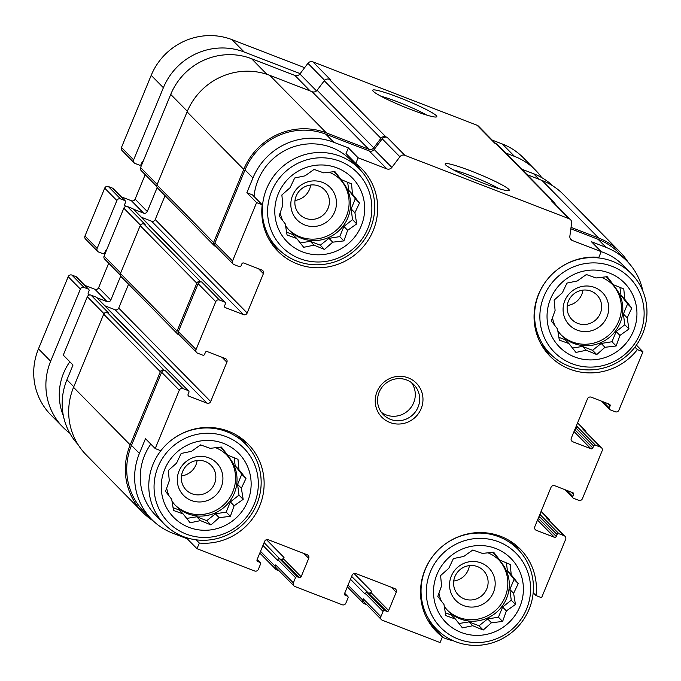 <?xml version="1.0" encoding="UTF-8"?>
<svg xmlns="http://www.w3.org/2000/svg" width="681" height="681" viewBox="0 0 681 681"><rect width="100%" height="100%" fill="white"/><g stroke="black" fill="none" stroke-linecap="round" stroke-linejoin="round"><path stroke-width="1.02" d="M550.503 298.976A45.618 44.248 135.5 0 0 597.756 359.355A45.618 44.248 135.5 0 0 627.72 286.65A45.618 44.248 135.5 0 0 550.503 298.976M555.1 310.391L554.13 300.1L562.344 292.821L566.95 283.1L577.301 280.955L586.358 274.528L595.969 277.976L607.163 276.682L613.334 284.675L623.787 288.974L624.758 299.274L631.772 308.127L627.167 317.848L628.98 329L619.923 335.418L616.16 345.991L604.966 347.284L596.752 354.563L586.298 350.264L575.947 352.417L568.933 343.565L559.322 340.117L557.509 328.966L551.338 320.964L555.1 310.391M278.248 193.864A45.618 44.248 135.5 0 0 325.492 254.243A45.618 44.248 135.5 0 0 355.456 181.538A45.618 44.248 135.5 0 0 278.248 193.864M282.836 205.279L281.866 194.987L290.08 187.709L294.686 177.988L305.037 175.843L314.094 169.416L323.705 172.863L334.899 171.569L341.07 179.571L351.524 183.87L352.494 194.162L359.508 203.015L354.903 212.736L356.716 223.887L347.659 230.306L343.896 240.887L332.703 242.172L324.488 249.45L314.043 245.16L303.683 247.305L296.669 238.452L287.059 235.005L285.245 223.853L279.074 215.86L282.836 205.279M164.7 469.337A45.618 44.248 135.5 0 0 211.953 529.716A45.618 44.248 135.5 0 0 241.917 457.011A45.618 44.248 135.5 0 0 164.7 469.337M169.297 480.752L168.326 470.46L176.541 463.182L181.146 453.461L191.497 451.316L200.554 444.889L210.165 448.336L221.359 447.042L227.531 455.036L237.984 459.334L238.954 469.635L245.969 478.488L241.363 488.209L243.177 499.36L234.119 505.779L230.357 516.351L219.163 517.645L210.948 524.923L200.495 520.625L190.144 522.778L183.129 513.925L173.519 510.478L171.706 499.326L165.534 491.324L169.297 480.752M436.964 574.449A45.618 44.248 135.5 0 0 484.217 634.828A45.618 44.248 135.5 0 0 514.181 562.123A45.618 44.248 135.5 0 0 436.964 574.449M441.56 585.864L440.59 575.573L448.805 568.294L453.401 558.573L463.761 556.428L472.818 550.001L482.429 553.44L493.623 552.155L499.794 560.148L510.239 564.447L511.218 574.747L518.232 583.6L513.627 593.321L515.44 604.464L506.383 610.891L502.621 621.464L491.427 622.757L483.212 630.036L472.759 625.737L462.408 627.882L455.393 619.029L445.783 615.59L443.969 604.439L437.798 596.437L441.56 585.864M539.071 179.316L533.572 173.723L521.552 169.084M533.572 173.723A62.729 60.839 -44.5 0 1 553.142 186.117M642.847 291.068A62.729 60.839 -44.5 0 0 626.963 261.095A62.729 60.839 -44.5 0 0 606.039 247.373L591.457 241.746L601.195 251.647L598.863 257.307A58.813 57.034 135.5 0 0 540.169 290.685A58.813 57.034 135.5 0 0 550.078 356.24A58.813 57.034 135.5 0 0 637.365 349.617L642.958 351.779L636.403 345.114M634.922 347.131L637.365 349.617M533.18 592.717L535.99 595.569L541.582 597.731L565.639 539.361A2.852 2.767 -44.5 0 0 565.085 536.356L547.422 518.411A2.852 2.767 -44.5 0 0 546.468 517.781L547.762 518.284A2.852 2.767 -44.5 0 1 549.473 520.497M431.975 626.452A58.813 57.034 135.5 0 0 432.665 626.988L442.412 636.897L440.079 642.549L382.381 620.28A2.852 2.767 -44.5 0 1 380.875 616.654L383.037 611.41A1.422 1.379 -44.5 0 1 384.876 610.593L386.817 611.351L351.626 576.407M77.957 444.429A62.729 60.839 -44.5 0 1 66.934 379.777L73.012 365.025L63.265 355.116L87.33 296.746A2.852 2.767 -44.5 0 1 90.999 295.12L96.191 297.129A1.422 1.379 -44.5 0 1 96.668 297.435L114.323 315.388A1.422 1.379 -44.5 0 1 114.689 316.078M104.908 305.812L115.038 309.727A2.852 2.767 -44.5 0 0 118.715 308.101L128.564 284.207M120.256 274.945L104.653 259.086A2.852 2.767 -44.5 0 1 104.091 256.082L123.823 208.199A2.852 2.767 -44.5 0 1 127.5 206.581L132.684 208.582A1.422 1.379 -44.5 0 1 133.161 208.897L150.824 226.841A1.422 1.379 -44.5 0 1 151.182 227.531M141.401 217.265L151.531 221.18A2.852 2.767 -44.5 0 0 155.208 219.563L165.057 195.66M156.749 186.398L141.146 170.539A2.852 2.767 -44.5 0 1 140.584 167.535L170.727 94.404A62.729 60.839 -44.5 0 1 251.561 58.711L294.924 75.455A4.273 4.146 -44.5 0 0 299.887 73.991L307.923 63.324A4.273 4.146 -44.5 0 1 312.885 61.86L477.1 125.253A4.273 4.146 -44.5 0 1 478.53 126.189L495.581 143.521M252.455 194.877L262.194 204.777L256.601 202.615L246.862 192.714L252.455 194.877M348.366 147.896L346.033 153.548L355.771 163.457L358.104 157.796L348.366 147.896L333.775 142.261L325.858 134.217L369.23 150.961A4.273 4.146 -44.5 0 0 374.184 149.497L382.228 138.83A4.273 4.146 -44.5 0 1 387.183 137.366L385.863 136.855L329.229 79.294L330.549 79.805L312.885 61.86M196.154 539.829L199.32 543.046A58.813 57.034 135.5 0 0 258.014 509.669A58.813 57.034 135.5 0 0 248.105 444.106A58.813 57.034 135.5 0 0 160.818 450.737L155.225 448.575L145.487 438.675L139.401 453.427L131.484 445.383L161.627 372.252A2.852 2.767 -44.5 0 1 165.304 370.626L164.002 370.132L107.368 312.57L108.662 313.073L90.999 295.12M139.401 453.427A62.729 60.839 -44.5 0 0 151.735 519.45A62.729 60.839 -44.5 0 0 172.659 533.172L187.241 538.799L187.564 538.024M187.241 538.799L196.988 548.707L199.32 543.046M215.851 246.454L215.102 246.164A2.852 2.767 -44.5 0 1 213.587 242.547L243.73 169.407A64.159 62.226 -44.5 0 1 326.403 132.906L368.796 149.275L312.153 91.714L269.761 75.344A64.159 62.226 -44.5 0 0 187.088 111.854L156.945 184.985A2.852 2.767 -44.5 0 0 157.507 187.99L214.149 245.543M155.225 448.575L179.29 390.204A2.852 2.767 -44.5 0 1 182.959 388.579L188.152 390.579A1.422 1.379 -44.5 0 1 188.901 392.392L188.092 394.359A1.422 1.379 -44.5 0 0 188.85 396.172L206.998 403.178A2.852 2.767 -44.5 0 0 210.676 401.56L226.892 362.207A2.852 2.767 -44.5 0 0 225.385 358.581L207.228 351.575A1.422 1.379 -44.5 0 0 205.398 352.383L204.581 354.35A1.422 1.379 -44.5 0 1 202.751 355.159L197.558 353.158A2.852 2.767 -44.5 0 1 196.051 349.532L215.783 301.657A2.852 2.767 -44.5 0 1 219.461 300.032L224.645 302.032A1.422 1.379 -44.5 0 1 225.402 303.845L224.585 305.812A1.422 1.379 -44.5 0 0 225.343 307.625L243.492 314.639A2.852 2.767 -44.5 0 0 247.169 313.013L263.394 273.66A2.852 2.767 -44.5 0 0 261.879 270.034L243.73 263.028A1.422 1.379 -44.5 0 0 241.891 263.836L241.083 265.803A1.422 1.379 -44.5 0 1 239.244 266.62L234.06 264.62A2.852 2.767 -44.5 0 1 233.106 263.99L215.443 246.045A2.852 2.767 -44.5 0 1 214.881 243.04L245.024 169.909A62.729 60.839 -44.5 0 1 325.858 134.217M368.796 149.275A4.273 4.146 -44.5 0 0 373.75 147.803L380.9 138.32A4.273 4.146 -44.5 0 1 385.863 136.855M358.104 157.796L386.885 168.905A4.273 4.146 -44.5 0 0 391.847 167.441L399.883 156.783A4.273 4.146 -44.5 0 1 404.846 155.311L569.061 218.712L551.397 200.759L552.717 201.27A4.273 4.146 -44.5 0 1 555.194 204.104M551.397 200.759A4.273 4.146 -44.5 0 1 552.827 201.695L570.482 219.648A4.273 4.146 -44.5 0 1 571.614 223.079L569.861 236.171A4.273 4.146 -44.5 0 0 572.423 240.538L601.195 251.647M570.848 228.799L598.122 239.329A62.729 60.839 -44.5 0 1 619.046 253.051L626.963 261.095M571.044 227.352L598.667 238.018A64.159 62.226 -44.5 0 1 620.059 252.047A64.159 62.226 -44.5 0 1 628.274 262.466M642.958 351.779L618.901 410.149A2.852 2.767 -44.5 0 1 615.224 411.775L610.04 409.766A1.422 1.379 -44.5 0 1 609.282 407.953L610.091 405.987A1.422 1.379 -44.5 0 0 609.333 404.173L591.185 397.168A2.852 2.767 -44.5 0 0 587.516 398.794L571.291 438.147A2.852 2.767 -44.5 0 0 572.806 441.773L590.955 448.779A1.422 1.379 -44.5 0 0 592.793 447.962L575.13 430.017L575.675 428.707A2.852 2.767 -44.5 0 1 574.662 429.975M575.13 430.017A1.422 1.379 -44.5 0 1 574.313 430.826M592.793 447.962L593.602 445.995A1.422 1.379 -44.5 0 1 595.441 445.187L600.625 447.187L582.962 429.243L584.264 429.745A2.852 2.767 -44.5 0 1 585.966 431.95M582.962 429.243A2.852 2.767 -44.5 0 1 583.915 429.864L601.578 447.809A2.852 2.767 -44.5 0 1 602.14 450.813L582.4 498.696A2.852 2.767 -44.5 0 1 578.731 500.314L573.538 498.313A1.422 1.379 -44.5 0 1 572.789 496.5L573.598 494.534L571.189 492.082M573.598 494.534A1.422 1.379 -44.5 0 0 572.84 492.721L554.692 485.715A2.852 2.767 -44.5 0 0 551.014 487.341L534.798 526.685A2.852 2.767 -44.5 0 0 536.305 530.312L554.462 537.318A1.422 1.379 -44.5 0 0 556.292 536.509L538.637 518.564L539.173 517.254A2.852 2.767 -44.5 0 1 538.16 518.522M538.637 518.564A1.422 1.379 -44.5 0 1 537.811 519.365M381.437 619.659L363.773 601.706A2.852 2.767 -44.5 0 1 363.211 598.71L362.675 600.021L348.025 585.141M366.591 604.575L364.182 603.647A2.852 2.767 -44.5 0 1 362.675 600.021M196.988 548.707L254.677 570.976A2.852 2.767 -44.5 0 0 258.354 569.359L260.517 564.106A1.422 1.379 -44.5 0 0 259.759 562.293L257.818 561.544A1.422 1.379 -44.5 0 1 257.06 559.731L264.628 541.369A2.852 2.767 -44.5 0 1 268.305 539.744L307.199 554.76A2.852 2.767 -44.5 0 1 308.714 558.386L301.138 576.747A1.422 1.379 -44.5 0 1 299.308 577.565L297.359 576.807A1.422 1.379 -44.5 0 0 295.52 577.624L293.358 582.868A2.852 2.767 -44.5 0 0 294.873 586.494L342.194 604.762A2.852 2.767 -44.5 0 0 345.871 603.136L348.034 597.892A1.422 1.379 -44.5 0 0 347.276 596.079L345.327 595.33A1.422 1.379 -44.5 0 1 344.577 593.517L352.145 575.156A2.852 2.767 -44.5 0 1 355.814 573.53L394.716 588.546A2.852 2.767 -44.5 0 1 396.223 592.172L388.655 610.534L370.992 592.589L371.537 591.278A2.852 2.767 -44.5 0 1 367.859 592.896L367.212 592.649A1.422 1.379 -44.5 0 0 365.374 593.457L365.101 594.113L350.46 579.233M370.992 592.589A1.422 1.379 -44.5 0 1 369.153 593.398M293.92 585.873L276.256 567.92A2.852 2.767 -44.5 0 1 275.703 564.924L275.158 566.234L260.517 551.355M279.082 570.789L276.673 569.861A2.852 2.767 -44.5 0 1 275.158 566.234M284.02 557.492A2.852 2.767 -44.5 0 1 280.351 559.11L281.645 559.612A1.422 1.379 -44.5 0 0 283.483 558.803L284.02 557.492L266.492 539.684M151.735 519.45L143.819 511.405A62.729 60.839 -44.5 0 1 131.484 445.383M153.08 520.778A64.159 62.226 -44.5 0 1 142.797 512.401A64.159 62.226 -44.5 0 1 130.19 444.88L160.333 371.749A2.852 2.767 -44.5 0 1 164.002 370.132M179.358 335.001L178.601 334.711A2.852 2.767 -44.5 0 1 177.094 331.085L196.826 283.211A2.852 2.767 -44.5 0 1 200.503 281.585L201.797 282.087A2.852 2.767 -44.5 0 0 198.12 283.705L178.388 331.587A2.852 2.767 -44.5 0 0 178.95 334.592L196.613 352.537M188.152 390.579L113.846 315.073A1.422 1.379 -44.5 0 1 114.323 315.388M113.199 314.826A2.137 2.077 -44.5 0 1 113.914 315.294L170.25 372.541M224.645 302.032L150.348 226.526A1.422 1.379 -44.5 0 1 150.824 226.841M149.692 226.279A2.137 2.077 -44.5 0 1 150.407 226.747L206.743 283.994M483.135 183.129A34.671 3.396 22.4 0 0 508.979 190.569A34.671 3.396 22.4 0 0 478.505 173.97A34.671 3.396 22.4 0 0 445.178 164.274A34.671 3.396 22.4 0 0 483.135 183.129M410.66 109.479A34.671 3.396 22.4 0 0 436.512 116.919A34.671 3.396 22.4 0 0 406.029 100.32A34.671 3.396 22.4 0 0 372.711 90.624A34.671 3.396 22.4 0 0 410.66 109.479M477.1 125.253L494.764 143.206L496.083 143.717A4.273 4.146 -44.5 0 1 497.505 144.653L554.147 202.206M575.326 428.358L575.675 428.707L575.939 428.051A1.422 1.379 -44.5 0 1 577.777 427.242L576.492 425.523M538.833 516.905L539.173 517.254L539.446 516.598A1.422 1.379 -44.5 0 1 541.284 515.781L539.999 514.07M556.292 536.509L557.109 534.542A1.422 1.379 -44.5 0 1 558.948 533.734L564.132 535.734A2.852 2.767 -44.5 0 1 565.085 536.356M262.951 545.447L277.593 560.327L277.865 559.671A1.422 1.379 -44.5 0 1 279.695 558.863L264.117 542.621M177.656 334.09L121.014 276.529A2.852 2.767 -44.5 0 1 120.452 273.532L140.184 225.649A2.852 2.767 -44.5 0 1 143.861 224.023L145.155 224.526L127.5 206.581M373.75 147.803L317.116 90.25A4.273 4.146 -44.5 0 1 312.153 91.714M317.116 90.25L324.267 80.767A4.273 4.146 -44.5 0 1 329.229 79.294M527.06 174.676L542.025 180.456A64.159 62.226 -44.5 0 1 563.425 194.494L620.059 252.047M142.797 512.401L86.164 454.848A64.159 62.226 -44.5 0 1 73.548 387.327L103.691 314.196A2.852 2.767 -44.5 0 1 107.368 312.57M170.488 372.635A1.422 1.379 -44.5 0 1 170.965 372.941L188.62 390.894M206.981 284.088A1.422 1.379 -44.5 0 1 207.458 284.403L225.122 302.347M233.106 263.99A2.852 2.767 -44.5 0 1 232.544 260.993L256.601 202.615M333.775 142.261A62.729 60.839 -44.5 0 0 252.94 177.954L246.862 192.714M569.061 218.712A4.273 4.146 -44.5 0 1 570.482 219.648M600.625 447.187A2.852 2.767 -44.5 0 1 601.578 447.809M453.708 640.923A62.729 60.839 -44.5 0 1 444.923 638.284L442.258 637.254M388.655 610.534A1.422 1.379 -44.5 0 1 386.817 611.351M377.053 391.669A24.235 23.503 135.5 0 0 402.156 423.744A24.235 23.503 135.5 0 0 418.074 385.114A24.235 23.503 135.5 0 0 377.053 391.669M262.194 204.777A58.813 57.034 135.5 0 0 277.814 251.127A58.813 57.034 135.5 0 0 359.738 250.54A58.813 57.034 135.5 0 0 361.654 168.633A58.813 57.034 135.5 0 0 355.771 163.457M535.99 595.569A58.813 57.034 135.5 0 0 520.369 549.218A58.813 57.034 135.5 0 0 438.445 549.814A58.813 57.034 135.5 0 0 436.538 631.713A58.813 57.034 135.5 0 0 442.412 636.897M426.74 115.098A30.534 2.988 22.4 0 0 380.926 96.217M499.207 188.748A30.534 2.988 22.4 0 0 453.393 169.867M273.251 245.875A58.813 57.034 135.5 0 0 279.227 249.978M360.479 170.029A58.813 57.034 135.5 0 0 356.469 163.993M359.159 168.65A57.025 55.306 135.5 0 0 266.654 188.628A57.025 55.306 135.5 0 0 277.865 248.642A57.025 55.306 135.5 0 0 357.304 248.071A57.025 55.306 135.5 0 0 359.159 168.65L350.638 159.984A57.025 55.306 135.5 0 0 258.125 179.963A57.025 55.306 135.5 0 0 254.039 196.486M269.31 239.95A57.025 55.306 135.5 0 0 269.344 239.976L277.865 248.642M545.515 350.987A58.813 57.034 135.5 0 0 551.491 355.09M541.574 345.063A57.025 55.306 135.5 0 0 541.599 345.088L550.129 353.754A57.025 55.306 135.5 0 0 629.567 353.184A57.025 55.306 135.5 0 0 631.423 273.762A57.025 55.306 135.5 0 0 556.173 270.587M631.423 273.762L622.902 265.096A57.025 55.306 135.5 0 0 601.195 251.664M434.631 553.934A57.025 55.306 135.5 0 0 425.378 569.205A57.025 55.306 135.5 0 0 436.589 629.227L428.06 620.561A57.025 55.306 -44.5 0 1 428.034 620.527M509.328 540.535A57.025 55.306 -44.5 0 1 509.354 540.569L517.883 549.226A57.025 55.306 135.5 0 0 442.633 546.06M519.194 550.614A58.813 57.034 135.5 0 0 515.185 544.57M162.367 448.822A57.025 55.306 135.5 0 0 153.114 464.093A57.025 55.306 135.5 0 0 164.325 524.115L155.796 515.449A57.025 55.306 -44.5 0 1 144.585 455.427A57.025 55.306 -44.5 0 1 150.816 444.089M237.065 435.423A57.025 55.306 -44.5 0 1 237.099 435.457L245.62 444.123A57.025 55.306 135.5 0 0 170.369 440.947M246.939 445.502A58.813 57.034 135.5 0 0 242.921 439.466M69.82 361.781A57.025 55.306 135.5 0 0 63.588 373.12A57.025 55.306 135.5 0 0 63.384 415.827M164.325 524.115A57.025 55.306 135.5 0 0 243.764 523.544A57.025 55.306 135.5 0 0 245.62 444.123M158.077 466.774A52.914 51.313 135.5 0 0 212.872 536.807A52.914 51.313 135.5 0 0 247.629 452.482A52.914 51.313 135.5 0 0 158.077 466.774M271.617 191.31A52.914 51.313 135.5 0 0 326.412 261.334A52.914 51.313 135.5 0 0 361.168 177.009A52.914 51.313 135.5 0 0 271.617 191.31M182.653 471.473A17.527 16.999 135.5 0 0 186.1 489.92A17.527 16.999 135.5 0 0 210.506 489.741A17.527 16.999 135.5 0 0 211.076 465.336A17.527 16.999 135.5 0 0 182.653 471.473M181.469 475.883A17.527 16.999 135.5 0 0 197.124 460.484M179.035 471.031A23.171 22.473 135.5 0 0 203.023 501.693A23.171 22.473 135.5 0 0 218.243 464.774A23.171 22.473 135.5 0 0 179.035 471.031M175.187 505.149A35.999 34.91 135.5 0 0 224.585 504.051A35.999 34.91 135.5 0 0 226.475 454.67M215.579 447.672A35.999 34.91 -44.5 0 1 227.224 455.402A35.999 34.91 -44.5 0 1 234.298 493.291A35.999 34.91 -44.5 0 1 175.902 505.898A35.999 34.91 -44.5 0 1 171.987 501.105M169.135 496.006A35.999 34.91 -44.5 0 1 166.666 488.047M199.95 445.306A35.999 34.91 -44.5 0 1 201.499 445.221M296.192 196A17.527 16.999 135.5 0 0 299.64 214.447A17.527 16.999 135.5 0 0 324.054 214.268A17.527 16.999 135.5 0 0 324.624 189.863A17.527 16.999 135.5 0 0 296.192 196M295.009 200.418A17.527 16.999 135.5 0 0 310.664 185.011M292.575 195.558A23.171 22.473 135.5 0 0 316.571 226.22A23.171 22.473 135.5 0 0 331.783 189.301A23.171 22.473 135.5 0 0 292.575 195.558M288.727 229.676A35.999 34.91 135.5 0 0 338.134 228.578A35.999 34.91 135.5 0 0 340.023 179.197M329.119 172.199A35.999 34.91 -44.5 0 1 340.764 179.929A35.999 34.91 -44.5 0 1 347.838 217.818A35.999 34.91 -44.5 0 1 289.442 230.425A35.999 34.91 -44.5 0 1 285.526 225.641M282.683 220.533A35.999 34.91 -44.5 0 1 280.206 212.574M313.49 169.833A35.999 34.91 -44.5 0 1 315.039 169.748M436.589 629.227A57.025 55.306 135.5 0 0 516.028 628.648A57.025 55.306 135.5 0 0 517.883 549.226M430.341 571.887A52.914 51.313 135.5 0 0 485.136 641.919A52.914 51.313 135.5 0 0 519.892 557.594A52.914 51.313 135.5 0 0 430.341 571.887M548.171 278.461A57.025 55.306 135.5 0 0 538.918 293.732A57.025 55.306 135.5 0 0 550.129 353.754M543.881 296.422A52.914 51.313 135.5 0 0 598.676 366.446A52.914 51.313 135.5 0 0 633.432 282.121A52.914 51.313 135.5 0 0 543.881 296.422M454.917 576.586A17.527 16.999 135.5 0 0 458.356 595.032A17.527 16.999 135.5 0 0 482.769 594.853A17.527 16.999 135.5 0 0 483.34 570.448A17.527 16.999 135.5 0 0 454.917 576.586M453.733 580.995A17.527 16.999 135.5 0 0 469.388 565.596M451.299 576.143A23.171 22.473 135.5 0 0 475.287 606.805A23.171 22.473 135.5 0 0 490.507 569.886A23.171 22.473 135.5 0 0 451.299 576.143M447.451 610.261A35.999 34.91 135.5 0 0 496.849 609.163A35.999 34.91 135.5 0 0 498.739 559.782M487.834 552.785A35.999 34.91 -44.5 0 1 499.488 560.514A35.999 34.91 -44.5 0 1 506.562 598.403A35.999 34.91 -44.5 0 1 448.166 611.01A35.999 34.91 -44.5 0 1 444.242 606.218M441.399 601.119A35.999 34.91 -44.5 0 1 438.93 593.16M472.214 550.41A35.999 34.91 -44.5 0 1 473.755 550.333M568.456 301.113A17.527 16.999 135.5 0 0 571.904 319.559A17.527 16.999 135.5 0 0 596.309 319.38A17.527 16.999 135.5 0 0 596.879 294.975A17.527 16.999 135.5 0 0 568.456 301.113M567.273 305.522A17.527 16.999 135.5 0 0 582.927 290.123M564.838 300.67A23.171 22.473 135.5 0 0 588.827 331.332A23.171 22.473 135.5 0 0 604.047 294.413A23.171 22.473 135.5 0 0 564.838 300.67M560.991 334.788A35.999 34.91 135.5 0 0 610.389 333.69A35.999 34.91 135.5 0 0 612.287 284.309M601.383 277.312A35.999 34.91 -44.5 0 1 613.028 285.041A35.999 34.91 -44.5 0 1 620.102 322.93A35.999 34.91 -44.5 0 1 561.706 335.537A35.999 34.91 -44.5 0 1 557.79 330.745M554.947 325.646A35.999 34.91 -44.5 0 1 552.47 317.686M585.754 274.945A35.999 34.91 -44.5 0 1 587.303 274.86M381.343 412.277A21.383 20.745 135.5 0 0 408.77 410.005A21.383 20.745 135.5 0 0 411.486 382.62M379.155 392.171A21.383 20.745 135.5 0 0 383.36 414.678A21.383 20.745 135.5 0 0 413.154 414.465A21.383 20.745 135.5 0 0 413.852 384.68A21.383 20.745 135.5 0 0 379.155 392.171M492.831 552.231L499.794 560.148M506.4 562.846L507.447 570.916L511.218 574.747M507.447 570.916L514.044 579.344L518.232 583.6M514.044 579.344L509.856 589.491L513.627 593.321M509.856 589.491L511.252 600.208L515.44 604.464M511.252 600.208L502.612 607.06L506.383 610.891M502.612 607.06L498.432 617.207L502.621 621.464M498.432 617.207L487.656 618.927L491.427 622.757M487.656 618.927L479.024 625.779L483.212 630.036M479.024 625.779L468.996 621.906L472.759 625.737M468.996 621.906L458.934 623.515M445.306 612.764L451.622 615.207L455.393 619.029M220.567 447.119L227.531 455.036M234.136 457.734L235.183 465.804L238.954 469.635M235.183 465.804L241.781 474.231L245.969 478.488M241.781 474.231L237.601 484.378L241.363 488.209M237.601 484.378L238.988 495.104L243.177 499.36M238.988 495.104L230.357 501.948L234.119 505.779M230.357 501.948L226.169 512.095L230.357 516.351M226.169 512.095L215.392 513.814L219.163 517.645M215.392 513.814L206.76 520.667L210.948 524.923M206.76 520.667L196.732 516.802L200.495 520.625M196.732 516.802L186.671 518.403M173.042 507.651L179.358 510.095L183.129 513.925M334.107 171.655L341.07 179.571M347.676 182.27L348.723 190.331L352.494 194.162M348.723 190.331L355.32 198.758L359.508 203.015M355.32 198.758L351.141 208.905L354.903 212.736M351.141 208.905L352.528 219.631L356.716 223.887M352.528 219.631L343.896 226.484L347.659 230.306M343.896 226.484L339.708 236.63L343.896 240.887M339.708 236.63L328.94 238.35L332.703 242.172M328.94 238.35L320.3 245.203L324.488 249.45M320.3 245.203L310.272 241.329L314.043 245.16M310.272 241.329L300.219 242.93M286.582 232.178L292.898 234.622L296.669 238.452M606.371 276.758L613.334 284.675M619.94 287.382L620.987 295.443L624.758 299.274M620.987 295.443L627.584 303.871L631.772 308.127M627.584 303.871L623.404 314.018L627.167 317.848M623.404 314.018L624.792 324.743L628.98 329M624.792 324.743L616.16 331.587L619.923 335.418M616.16 331.587L611.972 341.734L616.16 345.991M611.972 341.734L601.195 343.462L604.966 347.284M601.195 343.462L592.564 350.306L596.752 354.563M592.564 350.306L582.536 346.442L586.298 350.264M582.536 346.442L572.474 348.042M558.846 337.291L565.162 339.734L568.933 343.565M505.702 152.978L514.53 156.383A62.729 60.839 -44.5 0 1 535.453 170.105A62.729 60.839 -44.5 0 1 541.684 177.579M492.201 140.09L502.348 144.006A62.729 60.839 -44.5 0 1 523.272 157.728L535.453 170.105M69.802 433.193A62.729 60.839 -44.5 0 1 62.975 427.242A62.729 60.839 -44.5 0 1 50.649 361.219L80.384 289.076A2.852 2.767 -44.5 0 1 84.061 287.45L88.275 289.084A1.422 1.379 -44.5 0 1 89.024 290.889L88.215 292.864A1.422 1.379 -44.5 0 0 88.973 294.669L89.705 294.958M62.975 427.242L50.803 414.865A62.729 60.839 -44.5 0 1 38.468 348.842L68.202 276.699A2.852 2.767 -44.5 0 1 71.88 275.073L76.093 276.699A1.422 1.379 -44.5 0 1 76.57 277.014L88.743 289.391M96.991 297.767L107.121 301.683A2.852 2.767 -44.5 0 0 110.799 300.057L120.673 276.103M84.81 285.39L94.94 289.306L107.121 301.683M108.705 263.206L98.617 287.68A2.852 2.767 -44.5 0 1 94.94 289.306M97.706 251.408A2.852 2.767 -44.5 0 1 97.145 248.412L116.877 200.529A2.852 2.767 -44.5 0 1 120.554 198.912L124.768 200.537A1.422 1.379 -44.5 0 1 125.244 200.844L113.063 188.467A1.422 1.379 -44.5 0 0 112.586 188.16L108.373 186.534A2.852 2.767 -44.5 0 0 104.695 188.152L84.963 236.035A2.852 2.767 -44.5 0 0 85.525 239.031L97.706 251.408A2.852 2.767 -44.5 0 0 98.66 252.038L102.865 253.664A1.422 1.379 -44.5 0 0 104.704 252.855L105.521 250.88A1.422 1.379 -44.5 0 1 106.594 250.004M125.244 200.844A1.422 1.379 -44.5 0 1 125.525 202.351L124.708 204.317A1.422 1.379 -44.5 0 0 125.466 206.13L126.198 206.411M133.485 209.22L143.614 213.136A2.852 2.767 -44.5 0 0 147.292 211.51L157.166 187.556M121.303 196.843L131.442 200.759L143.614 213.136M145.198 174.659L135.11 199.133A2.852 2.767 -44.5 0 1 131.442 200.759M304.645 67.683L232.034 39.651A62.729 60.839 -44.5 0 0 151.199 75.344L121.456 147.488A2.852 2.767 -44.5 0 0 122.018 150.492L134.2 162.87A2.852 2.767 -44.5 0 0 135.153 163.491L139.367 165.117A1.422 1.379 -44.5 0 0 141.205 164.308L142.014 162.342A1.422 1.379 -44.5 0 1 143.087 161.457M134.2 162.87A2.852 2.767 -44.5 0 1 133.638 159.865L163.38 87.721A62.729 60.839 -44.5 0 1 244.215 52.028L300.159 73.625M73.786 386.748L66.934 379.777M103.98 313.669L87.33 296.746M157.183 184.406L140.584 167.535M187.335 111.284L170.727 94.404M266.935 74.331L251.561 58.711M310.178 90.948L294.924 75.455M316.52 90.888L299.887 73.991M324.65 80.324L307.923 63.324M404.846 155.311L387.183 137.366M552.717 201.27L496.083 143.717M572.806 441.773L571.248 440.181M590.955 448.779L574.006 431.558M595.441 445.187L577.777 427.242M584.264 429.745L577.565 422.935M536.305 530.312L534.747 528.728M554.462 537.318L537.513 520.097M558.948 533.734L541.284 515.781M564.132 535.734L546.468 517.781M547.762 518.284L541.063 511.474M380.875 616.654L363.211 598.71M383.037 611.41L365.374 593.457M371.537 591.278L354.009 573.462M396.223 592.172L391.396 587.269M293.358 582.868L275.703 564.924M295.52 577.624L277.865 559.671M301.138 576.747L283.483 558.803M308.714 558.386L303.888 553.483M182.959 388.579L165.304 370.626M113.846 315.073L96.191 297.129M188.85 396.172L188.067 395.38M206.998 403.178L115.038 309.727M210.676 401.56L118.715 308.101M226.892 362.207L222.066 357.304M120.69 272.953L104.091 256.082M140.473 225.122L123.823 208.199M200.503 281.585L143.861 224.023M219.461 300.032L201.797 282.087M150.348 226.526L132.684 208.582M225.343 307.625L224.568 306.833M243.492 314.639L151.531 221.18M247.169 313.013L155.208 219.563M263.394 273.66L258.567 268.757M213.587 242.547L156.945 184.985M243.73 169.407L187.088 111.854M326.403 132.906L269.761 75.344M380.9 138.32L324.267 80.767M598.667 238.018L542.025 180.456M130.19 444.88L73.548 387.327M160.333 371.749L103.691 314.196M177.094 331.085L120.452 273.532M196.826 283.211L140.184 225.649M232.544 260.993L214.881 243.04M252.94 177.954L245.024 169.909M386.885 168.905L369.23 150.961M391.847 167.441L374.184 149.497M399.883 156.783L382.228 138.83M572.423 240.538L570.082 238.154M606.039 247.373L598.122 239.329M609.282 407.953L603.247 401.824M610.091 405.987L607.682 403.535M593.602 445.995L575.939 428.051M572.789 496.5L566.754 490.371M557.109 534.542L539.446 516.598M384.876 610.593L367.212 592.649M345.327 595.33L344.552 594.539M347.276 596.079L344.629 593.389M297.359 576.807L279.695 558.863M299.308 577.565L281.645 559.612M257.818 561.544L257.035 560.752M259.759 562.293L257.112 559.603M179.29 390.204L161.627 372.252M196.051 349.532L178.388 331.587M215.783 301.657L198.12 283.705M502.348 144.006L514.53 156.383M38.468 348.842L50.649 361.219M68.202 276.699L80.384 289.076M71.88 275.073L84.061 287.45M76.093 276.699L88.275 289.084M88.189 293.877L88.973 294.669M98.617 287.68L110.799 300.057M84.963 236.035L97.145 248.412M104.695 188.152L116.877 200.529M108.373 186.534L120.554 198.912M112.586 188.16L124.768 200.537M124.691 205.339L125.466 206.13M135.11 199.133L147.292 211.51M121.456 147.488L133.638 159.865M151.199 75.344L163.38 87.721M232.034 39.651L244.215 52.028M585.209 430.366L577.658 422.688M548.716 518.913L541.165 511.235M363.228 603.017L347.319 586.852M275.72 569.231L259.81 553.066M609.563 409.46L601.323 401.083M573.07 497.998L564.821 489.63M347.753 596.394L344.68 593.27M260.236 562.608L257.163 559.484"/></g></svg>
